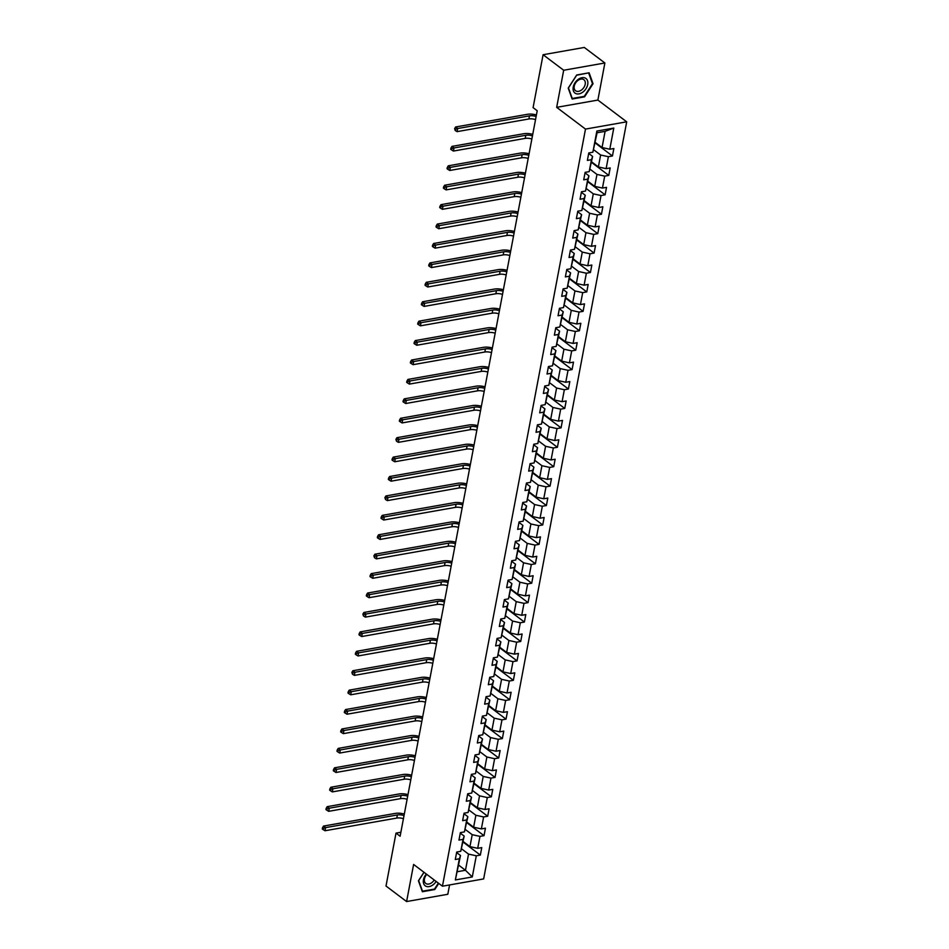 <?xml version="1.0" encoding="UTF-8"?>
<svg xmlns="http://www.w3.org/2000/svg" width="949" height="949" viewBox="0 0 949 949"><rect width="100%" height="100%" fill="white"/><g stroke="black" fill="none" stroke-linecap="round" stroke-linejoin="round"><path stroke-width="1.42" d="M604.881 62.978L563.682 70.25L556.672 107.344L597.882 100.072L604.881 62.978L584.299 47.45L543.089 54.722L533.089 107.628L537.205 110.736L400.122 836.223L396.006 833.115L386.006 886.022L406.599 901.55L447.809 894.278L449.577 884.942M597.882 100.072L626.708 121.816L483.646 878.928L442.448 886.2L585.497 129.088L626.708 121.816M595.26 142.421L602.046 147.534L605.106 131.353L597.087 132.765L592.864 152.22L588.795 152.931L587.384 160.405L591.452 159.693L589.199 171.639L585.13 172.35L583.718 179.824L587.787 179.112L585.521 191.057L581.464 191.781L580.053 199.243L584.11 198.531L581.856 210.476L577.787 211.2L576.375 218.661L580.444 217.95L578.19 229.895L574.121 230.619L572.71 238.08L576.778 237.369L574.513 249.314L570.456 250.038L569.044 257.499L573.101 256.788L570.847 268.733L566.778 269.457L565.367 276.918L569.436 276.206L567.182 288.152L563.113 288.876L561.701 296.337L565.77 295.625L563.504 307.571L559.447 308.295L558.036 315.756L562.093 315.044L559.839 326.99L555.77 327.713L554.358 335.175L558.427 334.463L556.173 346.409L552.104 347.132L550.693 354.594L554.762 353.882L552.508 365.828L548.439 366.551L547.027 374.013L551.096 373.301L548.83 385.247L544.773 385.97L543.362 393.444L547.419 392.72L545.165 404.665L541.096 405.389L539.684 412.862L543.753 412.139L541.499 424.084L537.431 424.808L536.019 432.281L540.088 431.558L537.822 443.515L533.765 444.227L532.353 451.7L536.41 450.977L534.157 462.934L530.088 463.646L528.676 471.119L532.745 470.396L530.491 482.353L526.422 483.065L525.011 490.538L529.079 489.814L526.814 501.772L522.757 502.484L521.345 509.957L525.402 509.233L523.148 521.191L519.079 521.903L517.668 529.376L521.736 528.652L519.483 540.61L515.414 541.321L514.002 548.795L518.071 548.071L515.805 560.029L511.748 560.74L510.337 568.214L514.394 567.49L512.14 579.448L508.071 580.159L506.659 587.633L510.728 586.909L508.474 598.866L504.405 599.578L502.994 607.052L507.063 606.328L504.797 618.285L500.74 618.997L499.328 626.47L503.385 625.747L501.131 637.704L497.062 638.416L495.651 645.889L499.72 645.166L497.466 657.123L493.397 657.835L491.985 665.308L496.054 664.597L493.788 676.542L489.731 677.254L488.32 684.727L492.377 684.015L490.123 695.961L486.054 696.673L484.642 704.146L488.711 703.434L486.457 715.38L482.389 716.092L480.977 723.565L485.046 722.853L482.78 734.799L478.723 735.522L477.311 742.984L481.368 742.272L479.115 754.218L475.046 754.941L473.634 762.403L477.703 761.691L475.449 773.637L471.38 774.36L469.969 781.822L474.037 781.11L471.772 793.056L467.715 793.779L466.303 801.241L470.36 800.529L468.106 812.474L464.037 813.198L462.626 820.66L466.694 819.948L464.441 831.893L460.372 832.617L458.96 840.079L463.029 839.367L460.763 851.312L456.706 852.036L455.295 859.497L459.363 858.786L455.354 879.948L472.282 876.959L465.473 870.28L468.533 854.1L461.629 848.892M592.864 152.22L596.862 131.057L613.789 128.068L609.792 149.23L613.861 148.519L612.449 155.98L595.153 142.943M472.282 876.959L476.291 855.796L480.348 855.085L481.76 847.611L477.703 848.323L479.957 836.377L484.026 835.666L485.437 828.192L481.368 828.904L483.622 816.959L487.691 816.235L489.103 808.773L485.034 809.485L487.3 797.54L491.357 796.816L492.768 789.354L488.699 790.066L490.965 778.121L495.034 777.397L496.434 769.936L492.377 770.647L494.631 758.702L498.7 757.978L500.111 750.517L496.042 751.228L498.296 739.283L502.365 738.559L503.777 731.098L499.708 731.809L501.974 719.864L506.031 719.14L507.442 711.679L503.385 712.391L505.639 700.445L509.708 699.721L511.12 692.26L507.051 692.972L509.305 681.026L513.373 680.303L514.785 672.841L510.716 673.553L512.982 661.607L517.039 660.884L518.451 653.422L514.394 654.134L516.647 642.188L520.716 641.465L522.128 634.003L518.059 634.715L520.313 622.769L524.382 622.046L525.793 614.572L521.725 615.296L523.99 603.35L528.047 602.627L529.459 595.153L525.402 595.877L527.656 583.932L531.725 583.208L533.136 575.735L529.067 576.458L531.321 564.501L535.39 563.789L536.802 556.316L532.733 557.039L534.999 545.082L539.056 544.37L540.467 536.897L536.41 537.62L538.664 525.663L542.733 524.951L544.145 517.478L540.076 518.201L542.33 506.244L546.399 505.532L547.81 498.059L543.741 498.783L546.007 486.825L550.064 486.113L551.476 478.64L547.419 479.364L549.673 467.406L553.741 466.694L555.153 459.221L551.084 459.945L553.338 447.987L557.407 447.276L558.819 439.802L554.75 440.526L557.016 428.568L561.073 427.857L562.484 420.383L558.427 421.107L560.681 409.149L564.75 408.438L566.162 400.964L562.093 401.688L564.347 389.731L568.415 389.019L569.827 381.545L565.758 382.269L568.024 370.312L572.081 369.6L573.493 362.127L569.436 362.85L571.689 350.893L575.758 350.181L577.17 342.708L573.101 343.419L575.355 331.474L579.424 330.762L580.835 323.289L576.767 324L579.032 312.055L583.089 311.343L584.501 303.87L580.444 304.582L582.698 292.636L586.767 291.924L588.166 284.451L584.11 285.163L586.363 273.217L590.432 272.493L591.844 265.032L587.775 265.744L590.029 253.798L594.098 253.075L595.509 245.613L591.441 246.325L593.706 234.379L597.763 233.656L599.175 226.194L595.118 226.906L597.372 214.96L601.441 214.237L602.852 206.775L598.783 207.487L601.037 195.541L605.106 194.818L606.518 187.356L602.449 188.068L604.715 176.123L608.772 175.399L610.183 167.937L606.126 168.649L608.38 156.704L612.449 155.98M589.199 171.639L592.615 156.419L588.7 153.465M593.73 149.788L600.634 155.007L598.368 166.953L591.595 161.84M592.615 156.419L591.452 159.693M608.38 156.704L600.634 155.007M606.126 168.649L598.368 166.953M585.521 191.057L588.949 175.838L585.035 172.884M590.053 169.207L596.957 174.426L594.703 186.372L587.917 181.259M588.949 175.838L587.787 179.112M604.715 176.123L596.957 174.426M602.449 188.068L594.703 186.372M581.856 210.476L585.272 195.257L581.357 192.303M586.387 188.637L593.291 193.845L591.037 205.791L584.252 200.678M585.272 195.257L584.11 198.531M601.037 195.541L593.291 193.845M598.783 207.487L591.037 205.791M578.19 229.895L581.607 214.676L577.692 211.722M582.722 208.056L589.626 213.264L587.36 225.21L580.586 220.097M581.607 214.676L580.444 217.95M597.372 214.96L589.626 213.264M595.118 226.906L587.36 225.21M574.513 249.314L577.941 234.095L574.026 231.141M579.044 227.475L585.96 232.683L583.694 244.628L576.909 239.516M577.941 234.095L576.778 237.369M593.706 234.379L585.96 232.683M591.441 246.325L583.694 244.628M570.847 268.733L574.264 253.513L570.349 250.56M575.379 246.894L582.283 252.102L580.029 264.047L573.243 258.935M574.264 253.513L573.101 256.788M590.029 253.798L582.283 252.102M587.775 265.744L580.029 264.047M567.182 288.152L570.598 272.932L566.683 269.979M571.713 266.313L578.617 271.521L576.363 283.466L569.578 278.354M570.598 272.932L569.436 276.206M586.363 273.217L578.617 271.521M584.11 285.163L576.363 283.466M563.504 307.571L566.933 292.351L563.018 289.398M568.036 285.732L574.952 290.94L572.686 302.885L565.901 297.772M566.933 292.351L565.77 295.625M582.698 292.636L574.952 290.94M580.444 304.582L572.686 302.885M559.839 326.99L563.255 311.77L559.341 308.816M564.37 305.151L571.274 310.359L569.02 322.304L562.235 317.191M563.255 311.77L562.093 315.044M579.032 312.055L571.274 310.359M576.767 324L569.02 322.304M556.173 346.409L559.59 331.189L555.675 328.235M560.705 324.57L567.609 329.778L565.355 341.723L558.57 336.61M559.59 331.189L558.427 334.463M575.355 331.474L567.609 329.778M573.101 343.419L565.355 341.723M552.508 365.828L555.924 350.608L552.01 347.654M557.027 343.989L563.943 349.196L561.678 361.142L554.892 356.029M555.924 350.608L554.762 353.882M571.689 350.893L563.943 349.196M569.436 362.85L561.678 361.142M548.83 385.247L552.247 370.027L548.332 367.073M553.362 363.408L560.266 368.615L558.012 380.561L551.227 375.448M552.247 370.027L551.096 373.301M568.024 370.312L560.266 368.615M565.758 382.269L558.012 380.561M545.165 404.665L548.581 389.446L544.667 386.492M549.696 382.827L556.6 388.034L554.346 399.98L547.561 394.867M548.581 389.446L547.419 392.72M564.347 389.731L556.6 388.034M562.093 401.688L554.346 399.98M541.499 424.084L544.916 408.865L541.001 405.923M546.019 402.246L552.935 407.453L550.669 419.399L543.884 414.286M544.916 408.865L543.753 412.139M560.681 409.149L552.935 407.453M558.427 421.107L550.669 419.399M537.822 443.515L541.238 428.284L537.324 425.342M542.354 421.664L549.257 426.872L547.004 438.818L540.218 433.705M541.238 428.284L540.088 431.558M557.016 428.568L549.257 426.872M554.75 440.526L547.004 438.818M534.157 462.934L537.573 447.703L533.658 444.761M538.688 441.083L545.592 446.291L543.338 458.237L536.553 453.124M537.573 447.703L536.41 450.977M553.338 447.987L545.592 446.291M551.084 459.945L543.338 458.237M530.491 482.353L533.907 467.122L529.993 464.18M535.011 460.502L541.926 465.71L539.661 477.667L532.875 472.543M533.907 467.122L532.745 470.396M549.673 467.406L541.926 465.71M547.419 479.364L539.661 477.667M526.814 501.772L530.23 486.54L526.315 483.599M531.345 479.921L538.249 485.129L535.995 497.086L529.21 491.962M530.23 486.54L529.079 489.814M546.007 486.825L538.249 485.129M543.741 498.783L535.995 497.086M523.148 521.191L526.565 505.959L522.65 503.017M527.68 499.34L534.584 504.548L532.33 516.505L525.544 511.381M526.565 505.959L525.402 509.233M542.33 506.244L534.584 504.548M540.076 518.201L532.33 516.505M519.483 540.61L522.899 525.39L518.984 522.436M524.002 518.759L530.918 523.967L528.652 535.924L521.867 530.799M522.899 525.39L521.736 528.652M538.664 525.663L530.918 523.967M536.41 537.62L528.652 535.924M515.805 560.029L519.222 544.809L515.319 541.855M520.337 538.178L527.241 543.386L524.987 555.343L518.201 550.218M519.222 544.809L518.071 548.071M534.999 545.082L527.241 543.386M532.733 557.039L524.987 555.343M512.14 579.448L515.556 564.228L511.641 561.274M516.671 557.597L523.575 562.804L521.321 574.762L514.536 569.637M515.556 564.228L514.394 567.49M531.321 564.501L523.575 562.804M529.067 576.458L521.321 574.762M508.474 598.866L511.891 583.647L507.976 580.693M513.006 577.016L519.91 582.223L517.644 594.181L510.859 589.056M511.891 583.647L510.728 586.909M527.656 583.932L519.91 582.223M525.402 595.877L517.644 594.181M504.797 618.285L508.213 603.066L504.31 600.112M509.328 596.435L516.232 601.642L513.978 613.6L507.193 608.475M508.213 603.066L507.063 606.328M523.99 603.35L516.232 601.642M521.725 615.296L513.978 613.6M501.131 637.704L504.548 622.485L500.633 619.531M505.663 615.854L512.567 621.061L510.313 633.019L503.528 627.894M504.548 622.485L503.385 625.747M520.313 622.769L512.567 621.061M518.059 634.715L510.313 633.019M497.466 657.123L500.882 641.904L496.968 638.95M501.997 635.272L508.901 640.48L506.636 652.438L499.862 647.325M500.882 641.904L499.72 645.166M516.647 642.188L508.901 640.48M514.394 654.134L506.636 652.438M493.788 676.542L497.205 661.323L493.302 658.369M498.32 654.691L505.224 659.899L502.97 671.856L496.185 666.744M497.205 661.323L496.054 664.597M512.982 661.607L505.224 659.899M510.716 673.553L502.97 671.856M490.123 695.961L493.539 680.741L489.625 677.788M494.654 674.11L501.558 679.33L499.304 691.275L492.519 686.163M493.539 680.741L492.377 684.015M509.305 681.026L501.558 679.33M507.051 692.972L499.304 691.275M486.457 715.38L489.874 700.16L485.959 697.207M490.989 693.529L497.893 698.749L495.627 710.694L488.854 705.582M489.874 700.16L488.711 703.434M505.639 700.445L497.893 698.749M503.385 712.391L495.627 710.694M482.78 734.799L486.208 719.579L482.294 716.625M487.312 712.948L494.227 718.168L491.962 730.113L485.176 725M486.208 719.579L485.046 722.853M501.974 719.864L494.227 718.168M499.708 731.809L491.962 730.113M479.115 754.218L482.531 738.998L478.616 736.044M483.646 732.379L490.55 737.587L488.296 749.532L481.511 744.419M482.531 738.998L481.368 742.272M498.296 739.283L490.55 737.587M496.042 751.228L488.296 749.532M475.449 773.637L478.865 758.417L474.951 755.463M479.98 751.798L486.884 757.005L484.631 768.951L477.845 763.838M478.865 758.417L477.703 761.691M494.631 758.702L486.884 757.005M492.377 770.647L484.631 768.951M471.772 793.056L475.2 777.836L471.285 774.882M476.303 771.217L483.219 776.424L480.953 788.37L474.168 783.257M475.2 777.836L474.037 781.11M490.965 778.121L483.219 776.424M488.699 790.066L480.953 788.37M468.106 812.474L471.523 797.255L467.608 794.301M472.638 790.636L479.542 795.843L477.288 807.789L470.502 802.676M471.523 797.255L470.36 800.529M487.3 797.54L479.542 795.843M485.034 809.485L477.288 807.789M464.441 831.893L467.857 816.674L463.942 813.72M468.972 810.055L475.876 815.262L473.622 827.208L466.837 822.095M467.857 816.674L466.694 819.948M483.622 816.959L475.876 815.262M481.368 828.904L473.622 827.208M460.763 851.312L464.191 836.093L460.277 833.139M465.295 829.473L472.211 834.681L469.945 846.627L463.159 841.514M464.191 836.093L463.029 839.367M479.957 836.377L472.211 834.681M477.703 848.323L469.945 846.627M455.354 879.948L460.514 855.512L456.599 852.558M458.699 865.168L465.473 870.28L457.465 871.692M460.514 855.512L459.363 858.786M476.291 855.796L468.533 854.1M563.682 70.25L543.089 54.722M556.672 107.344L585.497 129.088M442.448 886.2L413.61 864.456L406.599 901.55M400.881 832.249L396.006 833.115M613.789 128.068L605.106 131.353M597.087 132.765L596.862 131.057M609.792 149.23L602.046 147.534M480.348 855.085L463.065 842.036M484.026 835.666L466.73 822.617M487.691 816.235L470.407 803.198M491.357 796.816L474.073 783.779M495.034 777.397L477.738 764.36M498.7 757.978L481.404 744.941M502.365 738.559L485.081 725.522M506.031 719.14L488.747 706.103M509.708 699.721L492.412 686.685M513.373 680.303L496.09 667.266M517.039 660.884L499.755 647.847M520.716 641.465L503.421 628.428M524.382 622.046L507.098 609.009M528.047 602.627L510.764 589.59M531.725 583.208L514.429 570.171M535.39 563.789L518.107 550.752M539.056 544.37L521.772 531.333M542.733 524.951L525.438 511.914M546.399 505.532L529.115 492.495M550.064 486.113L532.78 473.077M553.741 466.694L536.446 453.658M557.407 447.276L540.123 434.239M561.073 427.857L543.789 414.82M564.75 408.438L547.454 395.401M568.415 389.019L551.132 375.982M572.081 369.6L554.797 356.563M575.758 350.181L558.463 337.144M579.424 330.762L562.14 317.713M583.089 311.343L565.806 298.294M586.767 291.924L569.471 278.876M590.432 272.493L573.149 259.457M594.098 253.075L576.814 240.038M597.763 233.656L580.48 220.619M601.441 214.237L584.145 201.2M605.106 194.818L587.822 181.781M608.772 175.399L591.488 162.362M423.966 872.261L418.438 880.814L422.376 891.728L434.784 889.533L438.746 883.412M576.707 74.995L568.226 88.103L572.164 99.016L584.572 96.834L593.042 83.726L589.115 72.8L576.707 74.995M592.318 83.168L593.042 83.726M403.444 818.69A7.023 3.037 10.7 0 0 396.789 818.074L325.009 830.743L325.59 827.623L323.348 828.347L322.53 827.73L322.292 828.975L323.123 829.592L323.348 828.347M404.025 815.582A7.023 3.037 10.7 0 0 397.37 814.954L325.59 827.623L323.538 826.069L395.318 813.4A10.534 4.555 -169.3 0 1 404.321 814.052M323.538 826.069L322.53 827.73M323.123 829.592L325.009 830.743M426.326 874.041A9.134 6.204 127 0 0 425.745 886.141A9.134 6.204 127 0 0 436.172 881.467M426.789 874.385A6.916 4.698 127 0 0 425.769 883.448A6.916 4.698 127 0 0 426.196 883.721A6.916 4.698 127 0 0 434.215 879.984M438.355 883.116L434.5 889.071L422.483 891.194L418.663 880.613L424.037 872.309M573.232 87.071A9.134 6.204 127 0 0 578.949 93.88A9.134 6.204 127 0 0 587.716 84.508A9.134 6.204 127 0 0 581.998 77.699A9.134 6.204 127 0 0 573.232 87.071M574.24 86.193A6.916 4.698 127 0 0 575.557 90.736A6.916 4.698 127 0 0 581.179 90.238A6.916 4.698 127 0 0 585.201 84.259A6.916 4.698 127 0 0 583.884 79.704A6.916 4.698 127 0 0 578.273 80.202A6.916 4.698 127 0 0 574.24 86.193M588.688 73.085L592.496 83.666L584.287 96.371L572.259 98.482L568.451 87.913L576.66 75.208L588.463 72.919M407.109 799.272A7.023 3.037 10.7 0 0 400.454 798.655L328.674 811.324L329.267 808.204L327.025 808.928L326.195 808.311L325.958 809.556L326.788 810.173L327.025 808.928M407.69 796.164A7.023 3.037 10.7 0 0 401.036 795.535L329.267 808.204L327.203 806.65L398.983 793.981A10.534 4.555 -169.3 0 1 407.987 794.621M327.203 806.65L326.195 808.311M326.788 810.173L328.674 811.324M410.775 779.853A7.023 3.037 10.7 0 0 404.12 779.236L332.34 791.905L332.933 788.785L330.691 789.509L329.872 788.892L329.635 790.137L330.454 790.754L330.691 789.509M411.368 776.745A7.023 3.037 10.7 0 0 404.713 776.116L332.933 788.785L330.869 787.231L402.649 774.562A10.534 4.555 -169.3 0 1 411.652 775.203M330.869 787.231L329.872 788.892M330.454 790.754L332.34 791.905M414.44 760.434A7.023 3.037 10.7 0 0 407.797 759.817L336.017 772.474L336.598 769.366L334.356 770.09L333.538 769.473L333.301 770.718L334.119 771.335L334.356 770.09M415.033 757.326A7.023 3.037 10.7 0 0 408.378 756.697L336.598 769.366L334.546 767.812L406.326 755.143A10.534 4.555 -169.3 0 1 415.33 755.784M334.546 767.812L333.538 769.473M334.119 771.335L336.017 772.474M418.118 741.015A7.023 3.037 10.7 0 0 411.463 740.398L339.683 753.055L340.276 749.947L338.034 750.671L337.203 750.054L336.966 751.3L337.797 751.916L338.034 750.671M418.699 737.907A7.023 3.037 10.7 0 0 412.044 737.278L340.276 749.947L338.212 748.393L409.992 735.724A10.534 4.555 -169.3 0 1 418.995 736.365M338.212 748.393L337.203 750.054M337.797 751.916L339.683 753.055M421.783 721.596A7.023 3.037 10.7 0 0 415.128 720.967L343.348 733.636L343.941 730.528L341.699 731.252L340.881 730.635L340.644 731.881L341.462 732.498L341.699 731.252M422.376 718.488A7.023 3.037 10.7 0 0 415.721 717.859L343.941 730.528L341.877 728.974L413.657 716.305A10.534 4.555 -169.3 0 1 422.661 716.946M341.877 728.974L340.881 730.635M341.462 732.498L343.348 733.636M425.449 702.177A7.023 3.037 10.7 0 0 418.806 701.548L347.026 714.217L347.607 711.109L345.365 711.833L344.546 711.216L344.309 712.462L345.128 713.079L345.365 711.833M426.042 699.069A7.023 3.037 10.7 0 0 419.387 698.44L347.607 711.109L345.555 709.555L417.335 696.886A10.534 4.555 -169.3 0 1 426.326 697.527M345.555 709.555L344.546 711.216M345.128 713.079L347.026 714.217M429.126 682.758A7.023 3.037 10.7 0 0 422.471 682.129L350.691 694.798L351.284 691.691L349.042 692.414L348.212 691.797L347.975 693.043L348.805 693.66L349.042 692.414M429.707 679.65A7.023 3.037 10.7 0 0 423.052 679.021L351.284 691.691L349.22 690.137L421 677.467A10.534 4.555 -169.3 0 1 430.004 678.108M349.22 690.137L348.212 691.797M348.805 693.66L350.691 694.798M432.791 663.339A7.023 3.037 10.7 0 0 426.137 662.71L354.357 675.38L354.95 672.272L352.708 672.995L351.877 672.378L352.47 674.241L352.708 672.995M433.385 660.231A7.023 3.037 10.7 0 0 426.73 659.602L354.95 672.272L352.886 670.718L424.666 658.048A10.534 4.555 -169.3 0 1 433.669 658.689M352.886 670.718L351.877 672.378M352.47 674.241L354.357 675.38M436.457 643.92A7.023 3.037 10.7 0 0 429.802 643.292L358.034 655.961L358.615 652.853L356.373 653.576L355.555 652.959L355.317 654.193L356.136 654.822L356.373 653.576M437.05 640.812A7.023 3.037 10.7 0 0 430.395 640.184L358.615 652.853L356.563 651.299L428.331 638.63A10.534 4.555 -169.3 0 1 437.335 639.27M356.563 651.299L355.555 652.959M356.136 654.822L358.034 655.961M440.134 624.501A7.023 3.037 10.7 0 0 433.479 623.873L361.699 636.542L362.293 633.434L360.051 634.157L359.22 633.529L358.983 634.774L359.813 635.403L360.051 634.157M440.716 621.393A7.023 3.037 10.7 0 0 434.061 620.765L362.293 633.434L360.229 631.88L432.009 619.211A10.534 4.555 -169.3 0 1 441.012 619.851M360.229 631.88L359.22 633.529M359.813 635.403L361.699 636.542M443.8 605.082A7.023 3.037 10.7 0 0 437.145 604.454L365.365 617.123L365.958 614.015L363.716 614.738L362.886 614.11L363.479 615.984L363.716 614.738M444.393 601.974A7.023 3.037 10.7 0 0 437.738 601.346L365.958 614.015L363.894 612.461L435.674 599.792A10.534 4.555 -169.3 0 1 444.678 600.432M363.894 612.461L362.886 614.11M363.479 615.984L365.365 617.123M447.465 585.663A7.023 3.037 10.7 0 0 440.811 585.035L369.042 597.704L369.624 594.596L367.382 595.32L366.563 594.691L366.326 595.936L367.144 596.565L367.382 595.32M448.058 582.556A7.023 3.037 10.7 0 0 441.404 581.927L369.624 594.596L367.571 593.042L439.34 580.373A10.534 4.555 -169.3 0 1 448.343 581.013M367.571 593.042L366.563 594.691M367.144 596.565L369.042 597.704M451.143 566.245A7.023 3.037 10.7 0 0 444.488 565.616L372.708 578.285L373.301 575.177L371.059 575.901L370.229 575.272L369.991 576.518L370.822 577.146L371.059 575.901M451.724 563.137A7.023 3.037 10.7 0 0 445.069 562.508L373.301 575.177L371.237 573.623L443.017 560.954A10.534 4.555 -169.3 0 1 452.021 561.594M371.237 573.623L370.229 575.272M370.822 577.146L372.708 578.285M454.808 546.826A7.023 3.037 10.7 0 0 448.153 546.197L376.373 558.866L376.967 555.758L374.725 556.482L373.894 555.853L374.487 557.727L374.725 556.482M455.401 543.718A7.023 3.037 10.7 0 0 448.747 543.089L376.967 555.758L374.902 554.204L446.682 541.535A10.534 4.555 -169.3 0 1 455.686 542.176M374.902 554.204L373.894 555.853M374.487 557.727L376.373 558.866M458.474 527.407A7.023 3.037 10.7 0 0 451.819 526.778L380.051 539.447L380.632 536.339L378.39 537.063L377.572 536.434L377.334 537.68L378.153 538.308L378.39 537.063M459.067 524.287A7.023 3.037 10.7 0 0 452.412 523.67L380.632 536.339L378.58 534.785L450.348 522.116A10.534 4.555 -169.3 0 1 459.352 522.757M378.58 534.785L377.572 536.434M378.153 538.308L380.051 539.447M462.151 507.988A7.023 3.037 10.7 0 0 455.496 507.359L383.716 520.028L384.298 516.92L382.056 517.644L381.237 517.015L381 518.261L381.83 518.889L382.056 517.644M462.732 504.868A7.023 3.037 10.7 0 0 456.078 504.251L384.298 516.92L382.245 515.366L454.025 502.697A10.534 4.555 -169.3 0 1 463.029 503.338M382.245 515.366L381.237 517.015M381.83 518.889L383.716 520.028M465.817 488.569A7.023 3.037 10.7 0 0 459.162 487.94L387.382 500.609L387.975 497.501L385.733 498.225L384.903 497.596L385.496 499.471L385.733 498.225M466.41 485.449A7.023 3.037 10.7 0 0 459.755 484.832L387.975 497.501L385.911 495.947L457.691 483.278A10.534 4.555 -169.3 0 1 466.694 483.919M385.911 495.947L384.903 497.596M385.496 499.471L387.382 500.609M469.482 469.15A7.023 3.037 10.7 0 0 462.827 468.521L391.059 481.19L391.64 478.082L389.398 478.806L388.58 478.177L388.343 479.423L389.161 480.04L389.398 478.806M470.075 466.03A7.023 3.037 10.7 0 0 463.42 465.413L391.64 478.082L389.588 476.528L461.356 463.859A10.534 4.555 -169.3 0 1 470.36 464.5M389.588 476.528L388.58 478.177M389.161 480.04L391.059 481.19M473.16 449.731A7.023 3.037 10.7 0 0 466.505 449.102L394.725 461.772L395.306 458.664L393.064 459.387L392.245 458.758L392.008 460.004L392.839 460.621L393.064 459.387M473.741 446.611A7.023 3.037 10.7 0 0 467.086 445.994L395.306 458.664L393.254 457.11L465.034 444.44A10.534 4.555 -169.3 0 1 474.037 445.081M393.254 457.11L392.245 458.758M392.839 460.621L394.725 461.772M476.825 430.312A7.023 3.037 10.7 0 0 470.17 429.683L398.39 442.353L398.983 439.245L396.741 439.956L395.911 439.34L396.504 441.202L396.741 439.956M477.418 427.192A7.023 3.037 10.7 0 0 470.763 426.576L398.983 439.245L396.919 437.691L468.699 425.022A10.534 4.555 -169.3 0 1 477.703 425.662M396.919 437.691L395.911 439.34M396.504 441.202L398.39 442.353M480.491 410.893A7.023 3.037 10.7 0 0 473.836 410.265L402.068 422.934L402.649 419.814L400.407 420.537L399.588 419.921L399.351 421.166L400.17 421.783L400.407 420.537M481.084 407.773A7.023 3.037 10.7 0 0 474.429 407.157L402.649 419.814L400.585 418.272L472.365 405.603A10.534 4.555 -169.3 0 1 481.368 406.243M400.585 418.272L399.588 419.921M400.17 421.783L402.068 422.934M484.168 391.474A7.023 3.037 10.7 0 0 477.513 390.846L405.733 403.515L406.314 400.395L404.072 401.119L403.254 400.502L403.017 401.747L403.847 402.364L404.072 401.119M484.749 388.355A7.023 3.037 10.7 0 0 478.094 387.738L406.314 400.395L404.262 398.853L476.042 386.184A10.534 4.555 -169.3 0 1 485.046 386.824M404.262 398.853L403.254 400.502M403.847 402.364L405.733 403.515M487.833 372.055A7.023 3.037 10.7 0 0 481.179 371.427L409.399 384.096L409.992 380.976L407.75 381.7L406.919 381.083L406.682 382.328L407.512 382.945L407.75 381.7M488.415 368.936A7.023 3.037 10.7 0 0 481.772 368.319L409.992 380.976L407.928 379.422L479.708 366.765A10.534 4.555 -169.3 0 1 488.711 367.405M407.928 379.422L406.919 381.083M407.512 382.945L409.399 384.096M491.499 352.637A7.023 3.037 10.7 0 0 484.844 352.008L413.064 364.677L413.657 361.557L411.415 362.281L410.597 361.664L410.359 362.909L411.178 363.526L411.415 362.281M492.092 349.517A7.023 3.037 10.7 0 0 485.437 348.888L413.657 361.557L411.593 360.003L483.373 347.346A10.534 4.555 -169.3 0 1 492.377 347.986M411.593 360.003L410.597 361.664M411.178 363.526L413.064 364.677M495.176 333.206A7.023 3.037 10.7 0 0 488.521 332.589L416.741 345.258L417.323 342.138L415.081 342.862L414.262 342.245L414.025 343.491L414.855 344.107L415.081 342.862M495.758 330.098A7.023 3.037 10.7 0 0 489.103 329.469L417.323 342.138L415.271 340.584L487.051 327.927A10.534 4.555 -169.3 0 1 496.054 328.568M415.271 340.584L414.262 342.245M414.855 344.107L416.741 345.258M498.842 313.787A7.023 3.037 10.7 0 0 492.187 313.17L420.407 325.839L421 322.719L418.758 323.443L417.928 322.826L417.69 324.072L418.521 324.688L418.758 323.443M499.423 310.679A7.023 3.037 10.7 0 0 492.78 310.05L421 322.719L418.936 321.165L490.716 308.496A10.534 4.555 -169.3 0 1 499.72 309.149M418.936 321.165L417.928 322.826M418.521 324.688L420.407 325.839M502.507 294.368A7.023 3.037 10.7 0 0 495.853 293.751L424.073 306.42L424.666 303.3L422.424 304.024L421.605 303.407L421.368 304.653L422.186 305.27L422.424 304.024M503.1 291.26A7.023 3.037 10.7 0 0 496.446 290.631L424.666 303.3L422.602 301.746L494.382 289.077A10.534 4.555 -169.3 0 1 503.385 289.73M422.602 301.746L421.605 303.407M422.186 305.27L424.073 306.42M506.185 274.949A7.023 3.037 10.7 0 0 499.53 274.332L427.75 287.001L428.331 283.881L426.089 284.605L425.271 283.988L425.033 285.234L425.864 285.851L426.089 284.605M506.766 271.841A7.023 3.037 10.7 0 0 500.111 271.212L428.331 283.881L426.279 282.327L498.059 269.658A10.534 4.555 -169.3 0 1 507.063 270.311M426.279 282.327L425.271 283.988M425.864 285.851L427.75 287.001M509.85 255.53A7.023 3.037 10.7 0 0 503.195 254.913L431.415 267.582L432.009 264.463L429.767 265.186L428.936 264.569L428.699 265.815L429.529 266.432L429.767 265.186M510.432 252.422A7.023 3.037 10.7 0 0 503.777 251.793L432.009 264.463L429.944 262.909L501.724 250.239A10.534 4.555 -169.3 0 1 510.728 250.88M429.944 262.909L428.936 264.569M429.529 266.432L431.415 267.582M513.516 236.111A7.023 3.037 10.7 0 0 506.861 235.494L435.081 248.163L435.674 245.044L433.432 245.767L432.614 245.15L432.376 246.396L433.195 247.013L433.432 245.767M514.109 233.003A7.023 3.037 10.7 0 0 507.454 232.375L435.674 245.044L433.61 243.49L505.39 230.821A10.534 4.555 -169.3 0 1 514.394 231.461M433.61 243.49L432.614 245.15M433.195 247.013L435.081 248.163M517.181 216.692A7.023 3.037 10.7 0 0 510.538 216.075L438.758 228.733L439.34 225.625L437.098 226.348L436.279 225.732L436.042 226.977L436.86 227.594L437.098 226.348M517.774 213.584A7.023 3.037 10.7 0 0 511.12 212.956L439.34 225.625L437.287 224.071L509.067 211.402A10.534 4.555 -169.3 0 1 518.071 212.042M437.287 224.071L436.279 225.732M436.86 227.594L438.758 228.733M520.859 197.273A7.023 3.037 10.7 0 0 514.204 196.657L442.424 209.314L443.017 206.206L440.775 206.929L439.945 206.313L439.707 207.558L440.538 208.175L440.775 206.929M521.44 194.165A7.023 3.037 10.7 0 0 514.785 193.537L443.017 206.206L440.953 204.652L512.733 191.983A10.534 4.555 -169.3 0 1 521.736 192.623M440.953 204.652L439.945 206.313M440.538 208.175L442.424 209.314M524.524 177.854A7.023 3.037 10.7 0 0 517.869 177.226L446.089 189.895L446.682 186.787L444.44 187.511L443.622 186.894L443.385 188.139L444.203 188.756L444.44 187.511M525.117 174.746A7.023 3.037 10.7 0 0 518.462 174.118L446.682 186.787L444.618 185.233L516.398 172.564A10.534 4.555 -169.3 0 1 525.402 173.204M444.618 185.233L443.622 186.894M444.203 188.756L446.089 189.895M528.19 158.436A7.023 3.037 10.7 0 0 521.547 157.807L449.767 170.476L450.348 167.368L448.106 168.092L447.287 167.475L447.05 168.72L447.869 169.337L448.106 168.092M528.783 155.328A7.023 3.037 10.7 0 0 522.128 154.699L450.348 167.368L448.296 165.814L520.064 153.145A10.534 4.555 -169.3 0 1 529.067 153.785M448.296 165.814L447.287 167.475M447.869 169.337L449.767 170.476M531.867 139.017A7.023 3.037 10.7 0 0 525.212 138.388L453.432 151.057L454.025 147.949L451.783 148.673L450.953 148.056L450.716 149.301L451.546 149.918L451.783 148.673M532.448 135.909A7.023 3.037 10.7 0 0 525.793 135.28L454.025 147.949L451.961 146.395L523.741 133.726A10.534 4.555 -169.3 0 1 532.745 134.367M451.961 146.395L450.953 148.056M451.546 149.918L453.432 151.057M535.533 119.598A7.023 3.037 10.7 0 0 528.878 118.969L457.098 131.638L457.691 128.53L455.449 129.254L454.618 128.637L455.212 130.499L455.449 129.254M536.126 116.49A7.023 3.037 10.7 0 0 529.471 115.861L457.691 128.53L455.627 126.976L527.407 114.307A10.534 4.555 -169.3 0 1 536.41 114.948M455.627 126.976L454.618 128.637M455.212 130.499L457.098 131.638M396.789 818.074L397.37 814.954M400.454 798.655L401.036 795.535M404.12 779.236L404.713 776.116M407.797 759.817L408.378 756.697M411.463 740.398L412.044 737.278M415.128 720.967L415.721 717.859M418.806 701.548L419.387 698.44M422.471 682.129L423.052 679.021M426.137 662.71L426.73 659.602M429.802 643.292L430.395 640.184M433.479 623.873L434.061 620.765M437.145 604.454L437.738 601.346M440.811 585.035L441.404 581.927M444.488 565.616L445.069 562.508M448.153 546.197L448.747 543.089M451.819 526.778L452.412 523.67M455.496 507.359L456.078 504.251M459.162 487.94L459.755 484.832M462.827 468.521L463.42 465.413M466.505 449.102L467.086 445.994M470.17 429.683L470.763 426.576M473.836 410.265L474.429 407.157M477.513 390.846L478.094 387.738M481.179 371.427L481.772 368.319M484.844 352.008L485.437 348.888M488.521 332.589L489.103 329.469M492.187 313.17L492.78 310.05M495.853 293.751L496.446 290.631M499.53 274.332L500.111 271.212M503.195 254.913L503.777 251.793M506.861 235.494L507.454 232.375M510.538 216.075L511.12 212.956M514.204 196.657L514.785 193.537M517.869 177.226L518.462 174.118M521.547 157.807L522.128 154.699M525.212 138.388L525.793 135.28M528.878 118.969L529.471 115.861"/></g></svg>
